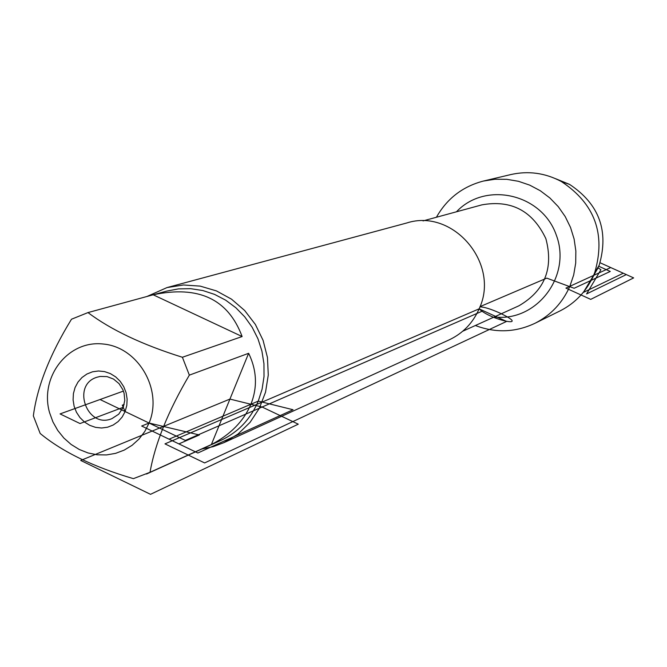 <?xml version="1.0" encoding="UTF-8"?>
<svg xmlns="http://www.w3.org/2000/svg" width="667" height="667" viewBox="0 0 667 667"><rect width="100%" height="100%" fill="white"/><g stroke="black" fill="none" stroke-linecap="round" stroke-linejoin="round"><path stroke-width="1" d="M223.812 442.696L449.416 339.753C463.023 333.233 472.928 322.928 479.131 308.838C500.583 263.84 453.093 207.854 406.695 223.003L167.042 287.569L183.442 284.984L200.158 286.11L216.416 290.895L231.491 299.149L244.672 310.505L255.369 324.445L263.081 340.337L267.45 357.454L268.276 375.012L265.533 392.204L259.355 408.246L250.033 422.411L237.994 434.067L223.812 442.696L213.081 446.698L201.868 448.983M436.41 217.267C447.015 198.566 462.656 186.502 483.325 181.074L494.947 179.24L506.753 179.315L518.434 181.291L529.706 185.126L540.278 190.729L549.875 197.966L558.254 206.645L565.199 216.558L570.527 227.439L574.112 239.028L575.854 251.009L575.704 263.098L573.687 274.962L569.843 286.318C562.539 302.751 551.025 315.024 535.309 323.128C515.733 332.449 495.756 333.242 475.371 325.504M146.94 296.49L167.042 287.569M75.071 387.535L77.981 382.083L81.991 377.505L86.918 374.02L92.505 371.802L98.483 370.985L104.544 371.594L110.38 373.603L115.708 376.922L120.252 381.374L123.779 386.743L126.113 392.755L127.139 399.108L126.797 405.478L125.113 411.547L122.178 417L118.126 421.577L113.173 425.037L107.57 427.213L101.601 428.006L95.556 427.364L89.745 425.338L84.451 422.011L79.94 417.567L76.438 412.223L74.112 406.245L73.095 399.925L73.412 393.588L75.071 387.535M149.083 423.045C163.148 389.686 138.027 346.798 102.893 343.989C67.834 340.087 39.303 377.23 49.583 412.698L52.943 421.919L57.754 430.448L63.865 438.036L71.102 444.439L79.24 449.466L88.036 452.96L97.207 454.802L106.487 454.936L115.583 453.36L124.212 450.108L132.116 445.289L139.028 439.028L144.747 431.541L149.083 423.045L199.358 434.967L178.881 443.897L141.662 426.021L149.083 423.045M242.121 336.543C228.197 299.091 198.549 285.176 153.177 294.789L242.121 336.543L182.399 357.262C142.48 344.781 111.014 329.89 87.994 312.581L71.486 319.226C49.883 354.427 37.177 386.643 33.35 415.883L40.178 433.475C62.481 451.909 93.547 466.967 133.392 478.648L150.017 472.294C155.111 443.38 168.226 410.989 189.345 375.137L182.399 357.262M153.177 294.789L87.994 312.581M150.017 472.294L211.364 444.556C230.565 434.525 243.738 421.094 250.892 404.26C257.62 387.302 256.87 370.318 248.633 353.302L189.345 375.137M211.364 444.556L248.633 353.302M146.473 474.037L221.161 440.253C238.227 432.141 250.6 419.093 258.271 401.109L262.106 389.119L264.015 376.563L263.957 363.757L261.914 351.059L257.954 338.786L252.168 327.28L244.722 316.825L235.81 307.712L225.663 300.167L214.566 294.389L202.793 290.529L190.662 288.686L178.489 288.886L166.592 291.129L153.427 294.722M123.237 407.295L118.734 414.174L111.998 418.601C87.26 429.323 71.069 385.076 96.873 377.264L100.175 376.446L107.003 376.588L113.523 379.064L119.009 383.6L122.878 389.711L124.07 393.155L124.779 400.35L123.237 407.295L80.023 423.545L60.063 413.915L123.428 391.095L100.042 399.516L185.343 440.437L482.049 311.239M483.325 181.074L510.572 174.621C528.239 170.594 545.189 172.911 561.431 181.574C594.839 203.743 605.936 234.075 594.731 272.57L593.572 275.421C586.551 291.179 575.488 302.951 560.38 310.739L535.309 323.128M591.846 279.148L599.158 265.316C609.138 231.074 599.266 204.094 569.543 184.384L555.703 178.739M480.015 306.637L546.773 278.131L574.145 288.269L610.263 271.444L598.791 266.266M258.271 401.109L293.038 409.73L197.849 453.001L169.068 439.178L258.271 401.109M80.715 460.447L229.932 399.083L262.089 407.02L298.266 424.179L150.517 494.322L80.715 460.447M164.974 443.872L204.619 462.931L506.587 321.427L479.131 308.838L164.974 443.872M124.145 404.494L122.303 405.177L125.113 411.547L100.042 399.516M565.924 288.111L610.722 267.559L633.65 277.897L590.729 299.375L565.924 288.111M600.917 269.735L597.765 267.609L598.132 267.851L583.333 292.438L623.27 273.22L600.075 262.756L626.321 274.587L586.601 293.922L600.917 269.735M598.132 267.851L583.333 292.438L598.132 267.851M479.923 306.87C484.067 306.937 490.545 308.921 499.358 312.823C533.008 328.764 491.145 320.644 479.131 308.838M462.748 331.224L518.834 305.836C544.722 290.82 553.735 268.434 545.873 238.678C532.675 210.88 511.347 199.608 481.891 204.861L423.028 220.91M456.461 211.798C485.526 180.824 542.171 193.772 556.336 235.218C571.836 276.188 536.443 322.269 494.314 316.933M569.543 184.384L561.431 181.574M599.158 265.316L594.731 272.57"/></g></svg>
